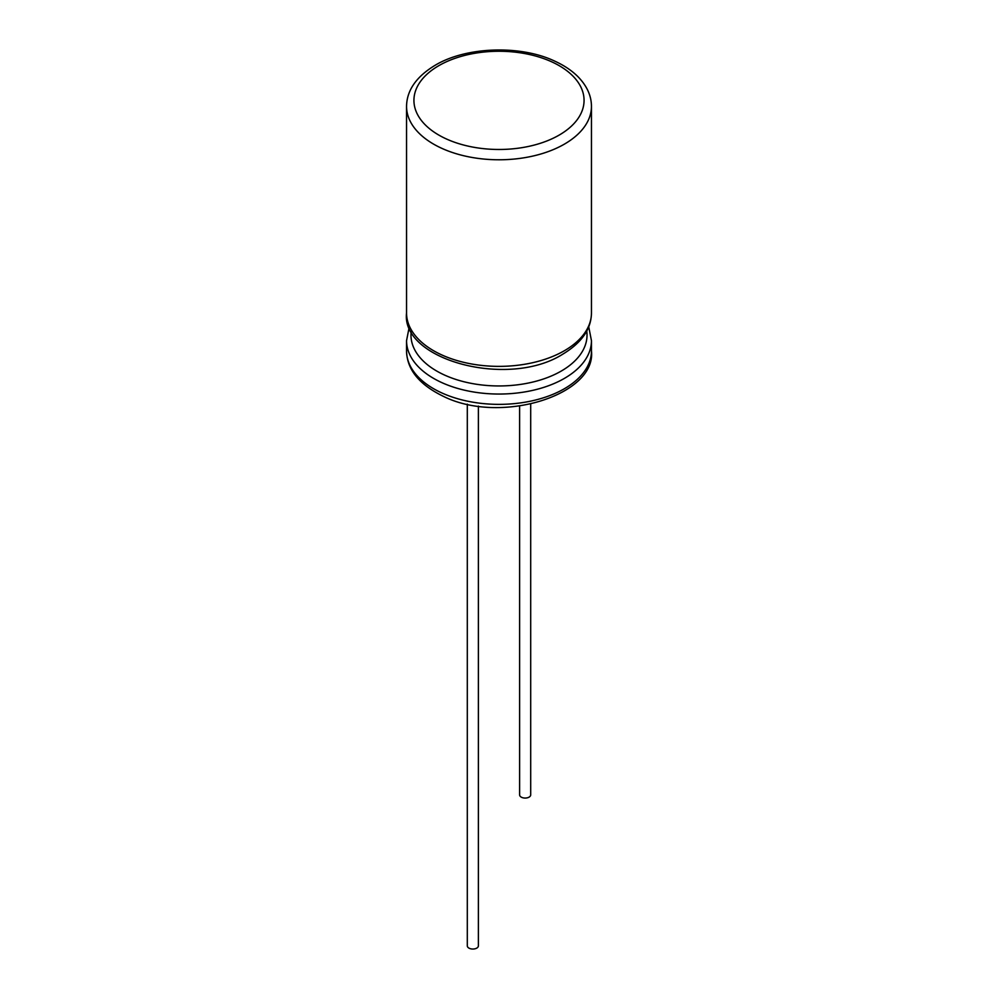 <?xml version="1.0" encoding="UTF-8"?>
<svg xmlns="http://www.w3.org/2000/svg" width="998" height="998" viewBox="0 0 998 998"><rect width="100%" height="100%" fill="white"/><g stroke="black" fill="none" stroke-linecap="round" stroke-linejoin="round"><path stroke-width="1.5" d="M530.699 404.14L530.699 794.857A5.551 3.206 180 0 1 529.077 797.128A5.551 3.206 180 0 1 523.027 797.814A5.551 3.206 180 0 1 519.609 794.857L519.609 406.099M478.391 406.099L478.391 945.83A5.551 3.206 180 0 1 476.77 948.1A5.551 3.206 180 0 1 470.732 948.799A5.551 3.206 180 0 1 467.301 945.83L467.301 404.14M438.858 65.643A85.055 49.102 0 0 0 476.982 147.804A85.055 49.102 0 0 0 581.16 87.649A85.055 49.102 0 0 0 438.858 65.643M591.452 106.399A92.452 53.381 180 0 1 564.369 144.149A92.452 53.381 180 0 1 463.621 155.713A92.452 53.381 180 0 1 406.548 106.399C406.76 90.381 416.303 76.671 435.153 65.269C466.116 46.632 520.395 44.76 554.813 61.152C564.282 65.494 572.041 70.721 578.116 76.846C586.986 86.003 591.427 95.845 591.452 106.399L591.452 312.998C591.24 329.016 581.697 342.726 562.847 354.128C508.406 388.883 400.859 359.979 406.548 312.998A92.452 53.381 0 0 0 463.621 362.311A92.452 53.381 0 0 0 564.369 350.735A92.452 53.381 0 0 0 591.452 312.998M406.548 350.984A92.452 53.381 0 0 0 499 404.365A92.452 53.381 0 0 0 591.452 350.984L591.452 340.667A92.452 53.381 180 0 1 499 394.048A92.452 53.381 180 0 1 406.548 340.667L406.548 350.984C406.972 369.485 419.172 384.567 443.187 396.243C500.472 425.048 596.455 395.071 591.452 350.984M411.263 331.074A88.011 50.811 0 0 0 499 385.952A88.011 50.811 0 0 0 586.737 331.074M406.548 312.998L406.548 106.399M409.267 326.833L406.548 340.667M591.452 340.667L588.733 326.833"/></g></svg>
